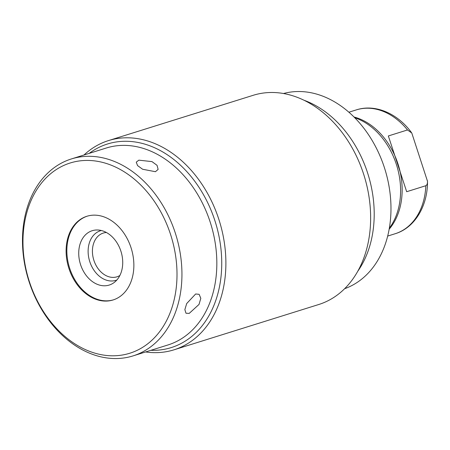<?xml version="1.0" encoding="UTF-8"?>
<svg xmlns="http://www.w3.org/2000/svg" width="450" height="450" viewBox="0 0 450 450"><rect width="100%" height="100%" fill="white"/><g stroke="black" fill="none" stroke-linecap="round" stroke-linejoin="round"><path stroke-width="0.67" d="M304.138 100.299A103.191 77.046 72.6 0 1 367.402 172.344A103.191 77.046 72.6 0 1 357.683 271.384M145.648 351.951A109.62 81.849 -107.4 0 0 173.931 349.836L318.684 304.532A109.62 81.849 -107.4 0 0 363.409 173.464A109.62 81.849 -107.4 0 0 253.198 95.299L108.444 140.602A109.62 81.849 -107.4 0 0 84.004 154.991M173.931 349.836A109.62 81.849 -107.4 0 0 218.655 218.768A109.62 81.849 -107.4 0 0 108.444 140.602M71.392 158.94L106.284 148.016A103.191 77.046 -107.4 0 1 210.026 221.597A103.191 77.046 72.6 0 1 167.923 344.976L133.037 355.899A103.191 77.046 72.6 0 1 29.289 282.319A103.191 77.046 72.6 0 1 71.392 158.94A103.191 77.046 72.6 0 1 175.134 232.521A103.191 77.046 72.6 0 1 133.037 355.899M155.441 171.703L158.13 169.397L157.044 165.324L151.993 161.612L138.842 160.161L136.26 162.152L137.554 165.589L142.622 169.251L155.441 171.703M170.432 234.062A99.681 74.424 -107.4 0 0 68.856 163.429A99.681 74.424 -107.4 0 0 29.543 282.167A99.681 74.424 -107.4 0 0 131.119 352.8A99.681 74.424 -107.4 0 0 170.432 234.062M68.996 268.695A43.847 32.738 72.6 0 1 86.889 216.27A43.847 32.738 72.6 0 1 130.972 247.534A43.847 32.738 72.6 0 1 113.085 299.959A43.847 32.738 72.6 0 1 68.996 268.695M113.451 299.841A43.847 32.738 72.6 0 1 69.739 268.464A43.847 32.738 72.6 0 1 87.261 216.157M80.606 264.752A28.474 21.257 -107.4 0 0 113.828 282.757A28.474 21.257 -107.4 0 0 120.847 251.01A28.474 21.257 -107.4 0 0 97.312 229.978A28.474 21.257 -107.4 0 0 80.606 264.752M101.34 230.507A25.976 19.395 72.6 0 0 89.831 261.816A25.976 19.395 -107.4 0 0 116.837 280.024M119.863 275.496A22.916 17.111 -107.4 0 1 116.972 276.812A22.916 17.111 -107.4 0 1 93.932 260.471A22.916 17.111 72.6 0 1 103.286 233.066A22.916 17.111 72.6 0 1 106.408 232.504M189.219 313.391L199.018 304.431L200.812 298.333L199.136 294.322L195.643 293.985L186.705 303.542L184.86 309.606L185.985 313.234L189.219 313.391M283.523 93.516A102.313 76.393 72.6 0 1 384.829 168.969A102.313 76.393 72.6 0 1 344.61 288.714M354.752 117.731A65.773 49.106 72.6 0 1 396.647 165.268A65.773 49.106 72.6 0 1 389.329 228.212M354.032 117.006A64.896 48.454 72.6 0 1 398.25 164.768A64.896 48.454 72.6 0 1 389.149 229.219M411.784 133.014L427.5 181.299C427.77 205.858 414.855 227.835 395.151 233.736A64.896 48.454 -107.4 0 0 396.034 233.449A64.896 48.454 72.6 0 0 425.835 185.715L406.682 191.711L388.35 135.956L407.503 129.96L411.784 133.014M427.494 180.799C427.59 183.544 427.033 185.181 425.835 185.715M150.874 350.314A106.672 79.644 -107.4 0 0 171.174 347.608A106.672 79.644 -107.4 0 0 214.701 220.067A106.672 79.644 -107.4 0 0 107.454 144.006A106.672 79.644 -107.4 0 0 89.229 153.354M411.429 132.525C397.564 113.445 375.266 103.719 356.383 109.873A64.896 48.454 72.6 0 1 407.503 129.96M395.151 233.736L387.669 236.076M356.383 109.873L348.902 112.213"/></g></svg>
